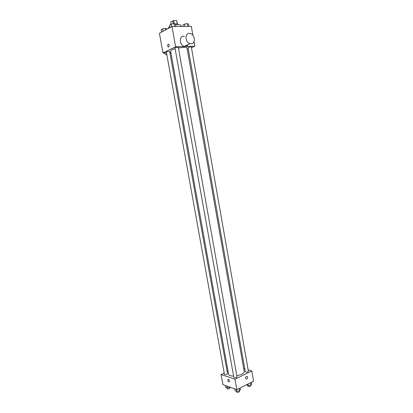 <?xml version="1.0" encoding="UTF-8"?>
<svg xmlns="http://www.w3.org/2000/svg" width="413" height="413" viewBox="0 0 413 413"><rect width="100%" height="100%" fill="white"/><g stroke="black" fill="none" stroke-linecap="round" stroke-linejoin="round"><path stroke-width="0.62" d="M171.111 24.181L170.714 21.966L173.615 20.65L176.702 20.655L177.425 23.954M173.274 23.815L172.742 20.841M177.275 23.902L176.702 20.655M174.157 23.691L173.615 20.65M174.787 23.902C176.511 23.701 177.482 23.799 177.683 24.197L177.76 24.625M181.049 26.422L180.858 25.358C180.724 24.878 179.815 24.635 178.137 24.62L175.551 24.811M169.857 26.324L168.525 27.557L168.654 28.27M166.496 52.787L162.954 52.921L159.408 33.288L171.984 26.468L191.333 26.375L192.907 35.337M162.954 52.921L175.613 46.798L171.984 26.468M169.206 45.28L168.809 47.072C167.601 46.943 167.342 46.008 168.029 44.268C168.561 43.964 168.958 44.299 169.206 45.28C168.958 44.299 168.566 43.964 168.029 44.268L168.029 44.268C167.342 46.008 167.601 46.943 168.809 47.072M236.83 375.815L241.45 374.39C243.391 373.409 244.305 372.423 244.191 371.421L187.032 48.094C186.877 47.567 185.685 47.335 183.465 47.381L178.426 47.954M175.107 48.698C172.107 49.555 170.6 50.329 170.584 51.026L228.585 374.199C228.941 375.412 230.614 376.047 233.613 376.109M170.868 52.621L169.846 52.663M175.613 46.798L194.812 46.21L191.456 47.763M188.323 49.214L187.311 49.679M168.902 51.429C167.492 51.558 166.651 51.795 166.377 52.141L224.419 374.266C224.822 374.741 225.663 374.751 226.944 374.297L227.517 373.688L169.65 51.568L168.902 51.429M177.59 47.263C176.139 47.392 175.272 47.64 174.983 48.001L233.841 377.384C234.264 377.885 235.131 377.905 236.442 377.436L237.01 376.816L178.328 47.412L177.59 47.263M188.034 47.593C189.056 46.974 190.15 46.777 191.322 46.994L248.414 371.287C247.511 372.237 246.468 372.412 245.291 371.819L188.034 47.593M194.812 46.21L194.012 41.641M188.137 44.568C187.517 45.766 186.583 46.401 185.329 46.473L184.353 46.364C178.979 45.275 178.999 34.837 184.368 36.329M191.09 43.752L190.109 43.633C184.694 42.508 184.714 31.92 190.125 33.453C195.034 34.351 195.927 43.881 191.09 43.752M162.247 49.008L162.707 51.542M163.46 52.905L166.893 55.006M184.699 46.437L184.797 46.153M224.202 373.068L221.089 374.539L234.966 379.196L251.806 370.977L248.167 369.867M244.764 368.83L243.67 368.499M228.059 371.251L227.155 371.674M234.966 379.196L236.825 389.619L222.917 384.642L221.089 374.539M229.468 380.936L229.36 381.819C228.234 381.896 227.728 381.106 227.842 379.449C228.487 379.093 229.029 379.588 229.468 380.936C229.029 379.588 228.487 379.093 227.842 379.449L227.842 379.449C227.728 381.106 228.234 381.896 229.365 381.819M236.825 389.619L253.592 381.178L251.806 370.977M246.788 379.01L245.885 378.917C245.255 377.177 245.694 376.351 247.211 376.439C247.846 377.379 247.707 378.236 246.788 379.01L245.885 378.917C245.255 377.177 245.694 376.351 247.211 376.439C247.846 377.379 247.707 378.236 246.788 379.01M246.427 384.782L248.239 385.566L250.903 384.973L251.765 383.78L251.496 382.231M248.239 385.566L247.965 384.013M250.903 384.973L250.505 382.732M250.825 384.988L250.939 385.613L250.412 386.222C249.116 386.697 248.254 386.666 247.821 386.14L247.686 385.375M234.713 388.865L235.043 390.708L236.804 391.348L239.519 390.739L240.449 389.505L240.165 387.936M236.804 391.348L236.473 389.49M239.519 390.739L239.112 388.468M239.488 390.744L239.597 391.354L239.039 392.004C237.733 392.484 236.866 392.458 236.442 391.916L236.303 391.168M225.281 385.489L225.612 387.301L227.295 387.91L230.051 387.198M227.295 387.91L226.969 386.093M226.851 387.75L226.985 388.494C227.393 389.005 228.234 389.025 229.504 388.561L230.072 387.921L229.922 387.151M183.067 26.417L182.814 24.961L184.435 24.104L187.296 23.665L188.509 24.093L188.911 26.386M184.843 26.406L184.435 24.104M187.776 26.391L187.296 23.665M170.068 27.506L169.619 25.002L171.214 24.124L174.131 23.686L175.427 24.119L175.845 26.447M171.663 26.639L171.214 24.124M174.627 26.453L174.131 23.686M161.545 32.126L161.101 29.684L162.624 28.848L165.479 28.409L166.785 28.817L166.862 29.24M163.068 31.3L162.624 28.848M165.737 29.855L165.479 28.409M184.353 46.364L190.109 43.633M170.889 52.745L169.939 53.194M166.837 54.671L166.31 54.919"/></g></svg>
